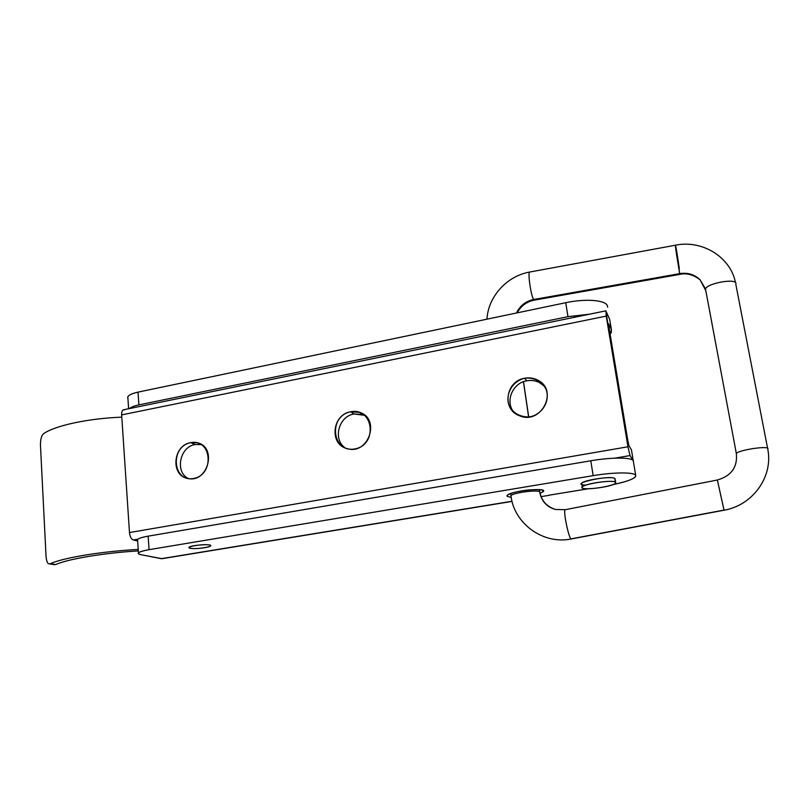 <?xml version="1.0" encoding="UTF-8"?>
<svg xmlns="http://www.w3.org/2000/svg" width="809" height="809" viewBox="0 0 809 809"><rect width="100%" height="100%" fill="white"/><g stroke="black" fill="none" stroke-linecap="round" stroke-linejoin="round"><path stroke-width="1.21" d="M605.769 310.858L123.555 409.789C122.179 410.244 121.542 411.953 121.643 414.906L606.224 316.107L121.643 414.906L129.491 532.565C129.966 536.67 131.24 539.138 133.293 539.987L137.884 539.199L133.293 539.987L137.631 540.928L133.293 539.987C131.24 539.138 129.966 536.67 129.491 532.565L627.956 446.78L605.769 310.858L609.683 319.424L611.412 329.748L611.291 332.57L610.138 334.248L611.412 329.748L608.681 323.752L608.803 326.249L608.681 323.752L611.412 329.748L609.683 319.424L606.002 311.162L606.224 316.107L627.956 446.78L630.029 455.568L633.255 460.715L631.445 449.834L629.008 445.81L627.976 441.441L629.008 445.81L631.445 449.834L633.255 460.715L630.029 455.568L614.668 458.177L630.029 455.568L627.956 446.78L129.491 532.565L121.643 414.906C121.593 411.114 122.553 409.455 124.535 409.9M627.976 441.441L608.803 326.249L627.976 441.441M633.427 461.717L633.255 460.715L633.427 461.717M350.691 411.801C373.566 407.089 378.025 444.819 354.858 448.924C331.892 453.222 327.928 415.957 350.691 411.801C332.044 414.451 329.041 444.626 347.172 448.621C368.58 455.447 380.978 418.314 359.368 412.317L350.691 411.801L354.109 413.975C338.526 416.231 332.469 439.742 345.413 448.044C332.469 439.742 338.526 416.231 354.109 413.975L362.725 414.491L364.829 415.351L354.109 413.975L350.691 411.801M190.722 442.665C211.806 438.316 214.911 474.731 193.594 478.493C172.448 482.467 169.759 446.477 190.722 442.665C172.752 445.193 170.294 476.056 188.012 478.493C208.226 483.236 217.419 446.457 197.042 442.756L190.722 442.665L195.262 444.505C179.8 446.679 174.602 471.96 188.355 478.554C174.602 471.96 179.8 446.679 195.262 444.505L201.461 444.586L195.262 444.505L190.722 442.665M524.667 378.238C533.748 377.085 542.232 381.494 546.146 389.493C550.251 400.819 542.586 414.056 530.36 416.736C521.198 417.808 512.785 413.268 508.992 405.289C505.059 394.013 512.582 381.019 524.667 378.238C505.858 380.968 501.57 409.192 519.125 415.583C541.069 425.868 559.383 389.746 537.247 379.896C533.293 377.985 529.096 377.429 524.667 378.238L526.75 380.796C512.38 383.021 504.765 401.84 514.008 412.408C504.765 401.84 512.38 383.021 526.75 380.796C531.149 379.987 535.315 380.543 539.239 382.445L544.568 386.449C539.724 381.535 533.788 379.654 526.75 380.796L524.667 378.238M631.617 450.886L631.445 449.834M609.946 321.001L609.683 319.424M615.093 479.221L615.598 482.346C613.192 479.049 578.738 484.743 582.156 487.837C585.018 490.942 618.147 485.531 615.598 482.346L615.487 483.165C612.615 487.19 577.95 491.134 582.207 486.957C584.3 483.529 614.304 479.373 615.598 482.346L615.002 478.706C613.707 475.672 583.724 479.838 581.641 483.317L581.813 484.389M585.716 485.137C566.553 484.217 611.068 474.317 615.002 478.706M46.042 556.329L40.48 445.698L46.042 556.329C46.548 562.245 47.984 564.692 50.37 563.681L55.73 564.53C68.269 558.918 104.108 552.931 138.319 550.909C104.108 552.931 68.269 558.918 55.73 564.53L50.37 563.681C63.274 557.714 102.116 551.323 138.218 549.432C102.116 551.323 63.274 557.714 50.37 563.681L49.41 563.893C47.559 563.913 46.437 561.395 46.042 556.329M43.737 433.584C55.376 425.494 88.606 418.374 121.795 417.161C88.606 418.374 55.376 425.494 43.737 433.584C41.461 435.363 40.379 439.398 40.48 445.698C40.379 439.398 41.461 435.363 43.737 433.584M162.083 558.695L140.786 554.661C138.673 554.226 137.894 553.649 138.45 552.921C139.542 551.789 143.082 550.696 149.089 549.665L593.159 475.652C613.616 472.163 634.155 472.051 635.692 475.287L635.409 476.875C632.658 479.494 625.185 482.063 612.989 484.591C628.613 481.274 636.177 478.17 635.692 475.287L633.255 460.715L635.692 475.287C634.155 472.051 613.616 472.163 593.159 475.652L590.792 460.776L593.159 475.652L149.089 549.665L148.138 536.165L149.089 549.665C138.622 551.647 135.851 553.305 140.786 554.661L161.325 558.675L512.016 501.256L162.073 558.695L512.057 501.398M548.906 495.209L588.264 488.767L548.906 495.209M633.407 461.615L633.255 460.715C631.687 457.257 611.189 457.216 590.792 460.776L148.138 536.165C142.151 537.216 138.622 538.339 137.54 539.542L137.601 540.503C136.62 539.067 140.139 537.621 148.138 536.165L590.792 460.776C611.189 457.216 631.687 457.257 633.255 460.715M189.984 546.803L190.095 548.259C194.261 549.362 209.652 547.592 210.603 545.913C213.101 543.557 190.449 545.074 189.053 547.369L190.095 548.259L189.984 546.803M540.038 493.359L543.314 491.589C548.087 487.038 510.064 491.002 507.263 495.351L507.415 496.463L511.207 497.313L507.415 496.463L507.253 495.361L507.415 496.463C504.583 494.744 516.749 491.033 529.278 489.9C542.981 489.101 546.53 490.264 539.927 493.399M190.095 548.259C183.764 546.904 203.737 543.597 209.642 545.033C215.609 546.429 196.081 549.645 190.095 548.259M127.923 398.433C126.902 396.016 130.269 393.912 138.015 392.132L565.744 302.708C585.372 298.46 605.486 300.028 607.397 305.721C605.486 300.028 585.372 298.46 565.744 302.708L567.958 316.673L589.387 314.216L567.958 316.673L565.744 302.708L138.015 392.132L138.915 404.884L567.958 316.673L138.915 404.884L138.015 392.132C132.221 393.407 128.813 394.974 127.812 396.845L127.923 398.433M607.64 307.187L607.397 305.721M129.369 408.596C131.007 407.119 134.183 405.885 138.915 404.884C134.183 405.885 131.007 407.119 129.369 408.596M523.504 381.696L528.712 416.969L523.504 381.696M539.431 489.627L539.876 492.59L539.431 489.627M511.096 496.605L510.964 495.705C512.684 492.812 537.732 489.455 539.755 491.862C537.732 489.455 512.684 492.812 510.964 495.705L511.096 496.605M516.506 313.002C519.934 305.701 525.638 301.211 533.616 299.512C530.876 295.72 527.488 271.511 529.764 272.026C527.488 271.511 530.876 295.72 533.616 299.512C525.638 301.211 519.934 305.701 516.506 313.002M679.884 274.382L679.671 273.644L679.884 274.382L534.355 300.139L533.616 299.512L534.355 300.139C526.74 301.656 520.986 305.903 517.103 312.881M735.482 282.604C730.557 256.928 702.091 239.666 675.454 245.188L679.671 273.644L533.616 299.512L679.671 273.644L676.627 254.997C674.008 236.895 676.263 247.332 678.711 264.492L679.297 268.679M679.884 274.362L679.661 273.624L679.884 274.362C686.507 272.825 693.242 274.635 700.078 279.762C694.537 274.463 687.731 272.411 679.661 273.624C687.731 272.411 694.537 274.463 700.078 279.762L705.812 290.684L700.078 279.762L705.488 288.934L705.347 289.844L705.488 288.934C707.167 283.19 736.352 278.013 735.978 283.554C736.352 278.013 707.167 283.19 705.488 288.934L736.332 453.525C738.516 449.976 768.853 445.415 768.004 448.793C768.853 445.415 738.516 449.976 736.332 453.525C737.666 467.106 731.346 475.935 717.35 480.01L724.004 510.085L571.073 538.865C568.484 537.742 562.842 509.397 565.248 509.7C562.842 509.397 568.484 537.742 571.073 538.865L724.004 510.085L717.35 480.01L565.248 509.7L555.5 509.468C546.722 506.667 541.474 500.791 539.755 491.862C541.474 500.791 546.722 506.667 555.5 509.468C547.066 507.172 541.828 501.58 539.795 492.701M717.411 480.192L724.055 510.216L571.366 538.946C543.031 544.922 513.877 523.312 510.964 495.705L510.651 493.541M615.315 482.103L614.901 479.535M582.207 486.957L581.641 483.317M539.239 382.445L537.247 379.896M201.39 444.546L197.042 442.756M362.725 414.491L359.368 412.317M138.45 552.921L137.54 539.542M210.552 545.408L210.603 545.913M549.19 495.32L540.877 496.675M127.812 396.845L128.621 408.747M54.769 564.743L49.42 563.893M523.433 381.727L528.631 416.979M539.35 489.617L539.664 491.791M486.957 319.181C488.161 296.681 506.768 276 529.764 272.026L675.444 245.208M724.055 510.216C752.724 505.382 773.394 476.612 767.781 449.278M735.826 284.363L767.579 448.237"/></g></svg>
